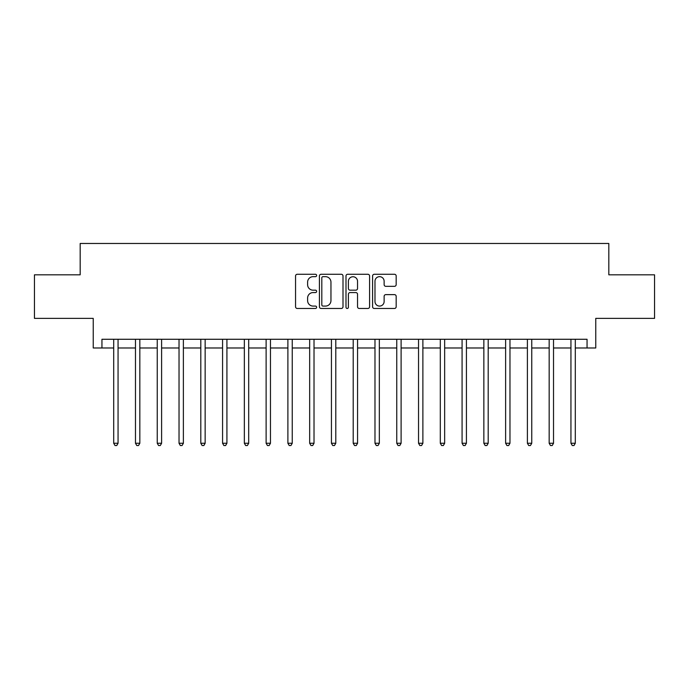 <?xml version="1.0" encoding="UTF-8"?>
<svg xmlns="http://www.w3.org/2000/svg" width="689" height="689" viewBox="0 0 689 689"><rect width="100%" height="100%" fill="white"/><g stroke="black" fill="none" stroke-linecap="round" stroke-linejoin="round"><path stroke-width="1.03" d="M316.63 275.471A1.197 1.197 0 0 0 315.433 274.274L297.269 274.274A1.714 1.714 0 0 0 295.555 275.988L295.555 306.76A1.714 1.714 0 0 0 297.269 308.474L315.433 308.474A1.197 1.197 0 0 0 316.63 307.277A1.197 1.197 0 0 0 315.433 306.08L313.082 306.08A5.469 5.469 0 0 1 307.613 300.602L307.613 298.044A5.469 5.469 0 0 1 313.082 292.567L315.433 292.567A1.197 1.197 0 0 0 316.63 291.369A1.197 1.197 0 0 0 315.433 290.172L313.082 290.172A5.469 5.469 0 0 1 307.613 284.703L307.613 282.137A5.469 5.469 0 0 1 313.082 276.668L315.433 276.668A1.197 1.197 0 0 0 316.63 275.471M394.47 286.331A1.714 1.714 0 0 0 396.175 284.617L396.175 275.988A1.714 1.714 0 0 0 394.47 274.274L374.291 274.274A1.714 1.714 0 0 0 372.585 275.988L372.585 306.76A1.714 1.714 0 0 0 374.291 308.474L394.47 308.474A1.714 1.714 0 0 0 396.175 306.76L396.175 296.33A1.714 1.714 0 0 0 394.47 294.625L385.831 294.625A1.714 1.714 0 0 0 384.126 296.33L384.126 301.506A4.573 4.573 0 0 1 379.553 306.08A4.573 4.573 0 0 1 374.98 301.506L374.98 281.241A4.573 4.573 0 0 1 379.553 276.668A4.573 4.573 0 0 1 384.126 281.241L384.126 284.617A1.714 1.714 0 0 0 385.831 286.331L394.47 286.331M101.946 347.979L101.946 339.272L587.054 339.272L587.054 347.979L595.761 347.979L595.761 318.37L654.55 318.37L654.55 274.825L608.826 274.825L608.826 243.475L80.174 243.475L80.174 274.825L34.45 274.825L34.45 318.37L93.239 318.37L93.239 347.979L113.702 347.979M343.001 275.988A1.714 1.714 0 0 0 341.296 274.274L321.117 274.274A1.714 1.714 0 0 0 319.412 275.988L319.412 306.76A1.714 1.714 0 0 0 321.117 308.474L341.296 308.474A1.714 1.714 0 0 0 343.001 306.76L343.001 275.988M347.704 274.274L367.883 274.274A1.714 1.714 0 0 1 369.588 275.988L369.588 306.76A1.714 1.714 0 0 1 367.883 308.474L359.245 308.474A1.714 1.714 0 0 1 357.539 306.76L357.539 294.281A1.714 1.714 0 0 0 355.825 292.567L350.098 292.567A1.714 1.714 0 0 0 348.393 294.281L348.393 307.277A1.197 1.197 0 0 1 347.196 308.474A1.197 1.197 0 0 1 345.999 307.277L345.999 275.988A1.714 1.714 0 0 1 347.704 274.274M118.06 347.979L135.475 347.979M139.833 347.979L157.247 347.979M161.605 347.979L179.028 347.979M183.377 347.979L200.8 347.979M205.15 347.979L222.573 347.979M226.922 347.979L244.345 347.979M248.695 347.979L266.118 347.979M270.467 347.979L287.89 347.979M292.248 347.979L309.662 347.979M314.02 347.979L331.435 347.979M335.793 347.979L353.207 347.979M357.565 347.979L374.98 347.979M379.338 347.979L396.752 347.979M401.11 347.979L418.533 347.979M422.882 347.979L440.305 347.979M444.655 347.979L462.078 347.979M466.427 347.979L483.85 347.979M488.2 347.979L505.623 347.979M509.972 347.979L527.395 347.979M531.753 347.979L549.167 347.979M553.525 347.979L570.94 347.979M575.298 347.979L587.054 347.979M323.003 276.668A1.197 1.197 0 0 0 321.806 277.865L321.806 304.882A1.197 1.197 0 0 0 323.003 306.08L325.475 306.08A5.469 5.469 0 0 0 330.953 300.602L330.953 282.137A5.469 5.469 0 0 0 325.475 276.668L323.003 276.668M357.539 281.327A4.573 4.573 0 0 0 352.966 276.754A4.573 4.573 0 0 0 348.393 281.327L348.393 288.467A1.714 1.714 0 0 0 350.098 290.172L355.825 290.172A1.714 1.714 0 0 0 357.539 288.467L357.539 281.327M118.275 339.272L118.181 339.496A1.74 1.74 0 0 0 118.06 340.142L118.06 443.26L113.702 443.26L113.702 340.142A1.74 1.74 0 0 0 113.582 339.496L113.487 339.272M118.06 443.26L116.751 445.525L115.011 445.525L113.702 443.26M140.048 339.272L139.962 339.496A1.74 1.74 0 0 0 139.833 340.142L139.833 443.26L135.475 443.26L135.475 340.142A1.74 1.74 0 0 0 135.354 339.496L135.259 339.272M139.833 443.26L138.523 445.525L136.784 445.525L135.475 443.26M161.82 339.272L161.734 339.496A1.74 1.74 0 0 0 161.605 340.142L161.605 443.26L157.247 443.26L157.247 340.142A1.74 1.74 0 0 0 157.126 339.496L157.032 339.272M161.605 443.26L160.296 445.525L158.556 445.525L157.247 443.26M183.593 339.272L183.507 339.496A1.74 1.74 0 0 0 183.377 340.142L183.377 443.26L179.028 443.26L179.028 340.142A1.74 1.74 0 0 0 178.899 339.496L178.813 339.272M183.377 443.26L182.068 445.525L180.329 445.525L179.028 443.26M205.365 339.272L205.279 339.496A1.74 1.74 0 0 0 205.15 340.142L205.15 443.26L200.8 443.26L200.8 340.142A1.74 1.74 0 0 0 200.671 339.496L200.585 339.272M205.15 443.26L203.849 445.525L202.101 445.525L200.8 443.26M227.137 339.272L227.051 339.496A1.74 1.74 0 0 0 226.922 340.142L226.922 443.26L222.573 443.26L222.573 340.142A1.74 1.74 0 0 0 222.444 339.496L222.358 339.272M226.922 443.26L225.622 445.525L223.873 445.525L222.573 443.26M248.91 339.272L248.824 339.496A1.74 1.74 0 0 0 248.695 340.142L248.695 443.26L244.345 443.26L244.345 340.142A1.74 1.74 0 0 0 244.216 339.496L244.13 339.272M248.695 443.26L247.394 445.525L245.646 445.525L244.345 443.26M270.682 339.272L270.596 339.496A1.74 1.74 0 0 0 270.467 340.142L270.467 443.26L266.118 443.26L266.118 340.142A1.74 1.74 0 0 0 265.988 339.496L265.902 339.272M270.467 443.26L269.166 445.525L267.427 445.525L266.118 443.26M292.463 339.272L292.369 339.496A1.74 1.74 0 0 0 292.248 340.142L292.248 443.26L287.89 443.26L287.89 340.142A1.74 1.74 0 0 0 287.761 339.496L287.675 339.272M292.248 443.26L290.939 445.525L289.199 445.525L287.89 443.26M314.236 339.272L314.141 339.496A1.74 1.74 0 0 0 314.02 340.142L314.02 443.26L309.662 443.26L309.662 340.142A1.74 1.74 0 0 0 309.533 339.496L309.447 339.272M314.02 443.26L312.711 445.525L310.972 445.525L309.662 443.26M336.008 339.272L335.913 339.496A1.74 1.74 0 0 0 335.793 340.142L335.793 443.26L331.435 443.26L331.435 340.142A1.74 1.74 0 0 0 331.314 339.496L331.22 339.272M335.793 443.26L334.484 445.525L332.744 445.525L331.435 443.26M357.78 339.272L357.686 339.496A1.74 1.74 0 0 0 357.565 340.142L357.565 443.26L353.207 443.26L353.207 340.142A1.74 1.74 0 0 0 353.087 339.496L352.992 339.272M357.565 443.26L356.256 445.525L354.516 445.525L353.207 443.26M379.553 339.272L379.467 339.496A1.74 1.74 0 0 0 379.338 340.142L379.338 443.26L374.98 443.26L374.98 340.142A1.74 1.74 0 0 0 374.859 339.496L374.764 339.272M379.338 443.26L378.028 445.525L376.289 445.525L374.98 443.26M401.325 339.272L401.239 339.496A1.74 1.74 0 0 0 401.11 340.142L401.11 443.26L396.752 443.26L396.752 340.142A1.74 1.74 0 0 0 396.631 339.496L396.537 339.272M401.11 443.26L399.801 445.525L398.061 445.525L396.752 443.26M423.098 339.272L423.012 339.496A1.74 1.74 0 0 0 422.882 340.142L422.882 443.26L418.533 443.26L418.533 340.142A1.74 1.74 0 0 0 418.404 339.496L418.318 339.272M422.882 443.26L421.573 445.525L419.834 445.525L418.533 443.26M444.87 339.272L444.784 339.496A1.74 1.74 0 0 0 444.655 340.142L444.655 443.26L440.305 443.26L440.305 340.142A1.74 1.74 0 0 0 440.176 339.496L440.09 339.272M444.655 443.26L443.354 445.525L441.606 445.525L440.305 443.26M466.642 339.272L466.556 339.496A1.74 1.74 0 0 0 466.427 340.142L466.427 443.26L462.078 443.26L462.078 340.142A1.74 1.74 0 0 0 461.949 339.496L461.863 339.272M466.427 443.26L465.127 445.525L463.378 445.525L462.078 443.26M488.415 339.272L488.329 339.496A1.74 1.74 0 0 0 488.2 340.142L488.2 443.26L483.85 443.26L483.85 340.142A1.74 1.74 0 0 0 483.721 339.496L483.635 339.272M488.2 443.26L486.899 445.525L485.151 445.525L483.85 443.26M510.187 339.272L510.101 339.496A1.74 1.74 0 0 0 509.972 340.142L509.972 443.26L505.623 443.26L505.623 340.142A1.74 1.74 0 0 0 505.493 339.496L505.407 339.272M509.972 443.26L508.671 445.525L506.932 445.525L505.623 443.26M531.968 339.272L531.874 339.496A1.74 1.74 0 0 0 531.753 340.142L531.753 443.26L527.395 443.26L527.395 340.142A1.74 1.74 0 0 0 527.266 339.496L527.18 339.272M531.753 443.26L530.444 445.525L528.704 445.525L527.395 443.26M553.741 339.272L553.646 339.496A1.74 1.74 0 0 0 553.525 340.142L553.525 443.26L549.167 443.26L549.167 340.142A1.74 1.74 0 0 0 549.038 339.496L548.952 339.272M553.525 443.26L552.216 445.525L550.477 445.525L549.167 443.26M575.513 339.272L575.418 339.496A1.74 1.74 0 0 0 575.298 340.142L575.298 443.26L570.94 443.26L570.94 340.142A1.74 1.74 0 0 0 570.819 339.496L570.725 339.272M575.298 443.26L573.989 445.525L572.249 445.525L570.94 443.26"/></g></svg>
